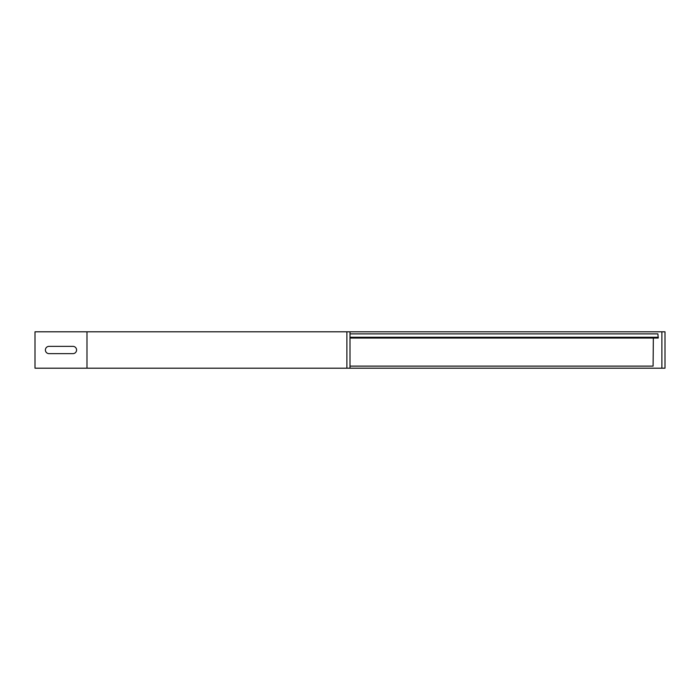 <?xml version="1.0" encoding="UTF-8"?>
<svg xmlns="http://www.w3.org/2000/svg" width="700" height="700" viewBox="0 0 700 700"><rect width="100%" height="100%" fill="white"/><g stroke="black" fill="none" stroke-linecap="round" stroke-linejoin="round"><path stroke-width="1.05" d="M72.949 353.64A3.64 3.64 0 0 0 76.58 350A3.64 3.64 0 0 0 72.949 346.36L49.035 346.36A3.64 3.64 0 0 0 45.395 350A3.64 3.64 0 0 0 49.035 353.64L72.949 353.64A3.64 3.64 0 0 0 76.58 350A3.64 3.64 0 0 0 72.949 346.36M346.885 368.191L661.885 368.191L661.885 331.809L35 331.809L35 368.191L346.885 368.191L346.885 331.809M661.885 331.809L665 331.809L665 368.191L661.885 368.191M49.035 346.36A3.64 3.64 0 0 0 45.395 350A3.64 3.64 0 0 0 49.035 353.64M350 368.191L350 331.809M657.939 334.373L658.219 338.047L350 338.047M350 366.118L653.091 366.118L653.345 338.047M350 333.882L657.878 333.882M658.332 337.251L350 337.251M86.984 368.191L86.984 331.809"/></g></svg>
